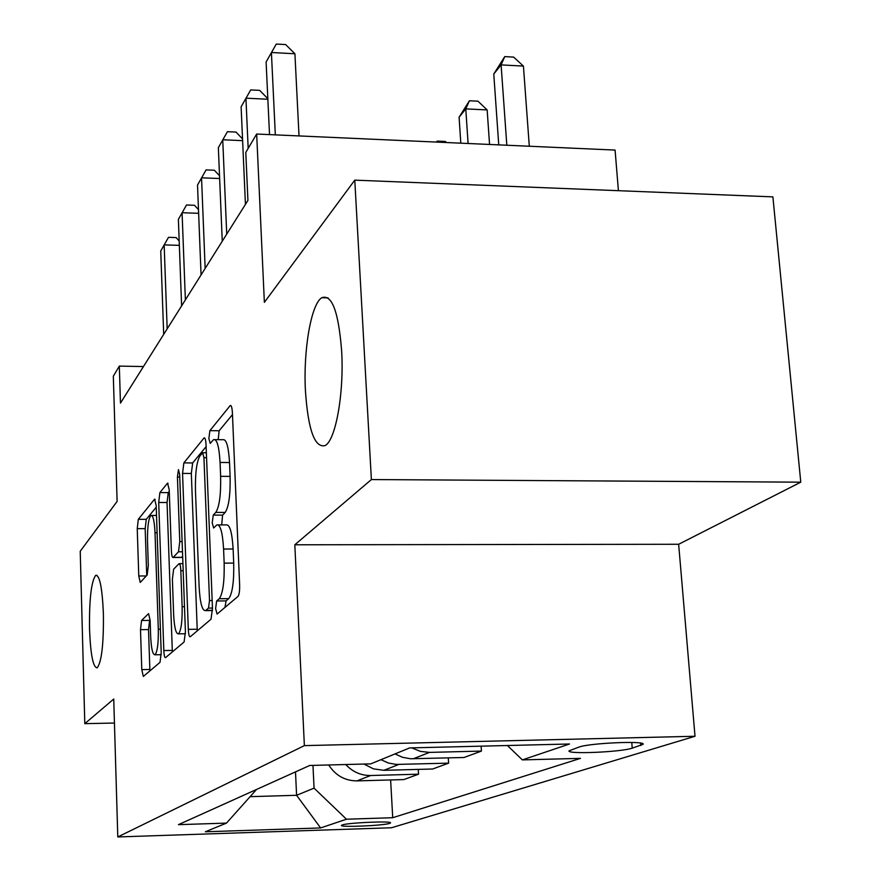 <?xml version="1.0" encoding="UTF-8"?>
<svg xmlns="http://www.w3.org/2000/svg" width="881" height="881" viewBox="0 0 881 881"><rect width="100%" height="100%" fill="white"/><g stroke="black" fill="none" stroke-linecap="round" stroke-linejoin="round"><path stroke-width="1.32" d="M215.603 608.617L217.1 614.068L237.991 596.415C239.203 594.785 239.753 590.953 239.632 584.94L232.386 412.682C232.077 407.606 231.373 405.216 230.249 405.513L209.887 430.666L208.863 438.529L210.24 443.418L213.576 439.619C216.946 438.804 219.116 446.414 220.074 462.459L220.635 476.324C220.977 494.748 219.369 506.773 215.79 512.412L213.246 515.099L212.211 522.862L213.643 528.027L216.814 524.9C220.316 524.239 222.574 532.289 223.587 549.028L224.159 563.135C224.512 581.801 222.871 593.662 219.248 598.706L216.649 600.963L215.603 608.617M232.474 414.599L219.16 430.765L218.18 439.663M215.151 439.63L222.915 439.707C226.351 438.903 228.553 446.513 229.534 462.536L230.106 476.379C230.459 494.792 228.818 506.806 225.184 512.434L222.585 515.121L221.693 524.9M103.396 613.716C102.262 587.836 99.696 575.04 95.688 575.337C91.25 581.515 89.19 599.41 89.521 629.012C90.556 654.704 93.111 667.644 97.196 667.809C101.645 661.972 103.716 643.934 103.396 613.716M341.652 351.101C338.568 311.764 331.95 293.979 321.785 297.712C311.059 304.077 303.185 350.539 305.443 391.01C308.13 429.917 314.682 448.11 325.1 445.588C335.617 440.511 344.174 393.19 341.652 351.101M389.633 823.394L390.547 822.876C392.089 820.806 347.874 822.711 342.213 824.957L341.432 825.442C340.242 827.479 383.4 825.64 389.633 823.394M141.577 620.477L140.497 629.662L141.786 669.593L143.328 676.443L160.023 662.336L161.212 652.788L156.179 505.562L154.627 499.142L138.306 519.305L137.238 528.655L138.769 575.987L140.244 582.44L147.193 574.963L148.305 565.492L147.512 541.452C147.325 527.301 148.449 518.634 150.893 515.44C153.052 515.11 154.428 520.88 155.023 532.741L158.305 629.232C158.503 643.361 157.391 651.885 154.979 654.781C152.71 654.869 151.268 648.702 150.662 636.302L150.133 620.367L148.57 613.617L141.577 620.477L149.616 620.4L148.515 629.574L149.902 670.893M371.386 479.561L294.816 544.788L678.656 544.271L800.774 482.171L371.386 479.561L354.779 180.142L264.366 302.359L256.668 134.033L245.788 152.413L247.924 200.416L120.466 403.124L119.32 366.1L113.319 376.231L117.118 501.399L80.226 551.264L84.807 723.664L114.442 723.037M294.816 544.788L304.374 745.623L117.79 836.95L113.737 699.029L84.807 723.664M188.314 629.342C188.589 634.397 189.228 636.875 190.219 636.798L211 619.233L212.475 608.43L206.044 444.795C205.769 439.938 205.13 437.637 204.117 437.868L183.865 462.888L182.554 473.416L188.314 629.342L197.212 629.254L197.3 630.818M184.096 641.985L165.518 657.678C164.626 657.722 164.053 655.343 163.811 650.541L158.712 502.478L159.89 492.578L167.555 483.129L169.207 489.693L171.366 550.603C171.619 555.294 172.191 557.585 173.094 557.475L178.491 551.803L179.768 541.562L177.422 477.028L178.447 469.639L179.647 474.308L185.417 631.853L184.096 641.985M354.779 180.142L772.89 196.87L800.774 482.171M579.026 747.066L569.038 750.843C566.648 754.422 620.764 752.132 632.217 748.167L643.086 744.291C646.191 740.569 589.752 743.002 579.026 747.066M304.374 745.623L695.01 736.263L391.527 827.755L117.79 836.95M390.624 779.949L392.728 817.711L580.502 758.365L522.356 759.896L569.522 743.993L409.632 747.914L370.758 763.871L309.738 765.468L178.447 824.66L226.483 823.107L256.558 789.442M392.728 817.711L346.464 819.22L320.607 827.942L205.361 831.774L226.483 823.107M618.418 190.692L615.081 150.078L256.668 134.033M678.656 544.271L695.01 736.263M143.46 366.551L119.32 366.1M295.498 771.888L296.589 795.29L314.065 788.154L312.964 765.391M250.38 796.655L296.589 795.29L320.607 827.942M522.356 759.896L507.412 745.513M481.114 746.163L481.433 751.086L429.521 752.396L420.38 751.361L411.724 747.859M394.996 753.916L402.507 757.297L410.502 758.761L464.012 757.495L481.433 751.086M448.297 757.891L448.616 763.144L396.142 764.422L388.312 762.99L380.955 759.686M363.941 764.047L373.456 768.86L383.852 770.324L432.659 769.003L448.616 763.144M418.255 769.388L418.541 774.19L370.637 775.511C360.913 775.566 352.62 771.91 345.748 764.532M328.723 764.972C335.496 775.478 344.889 780.786 356.904 780.896L403.872 779.575L418.541 774.19M314.065 788.154L346.464 819.22M224.974 607.416L226.076 600.897L228.708 598.64C232.408 593.596 234.071 581.746 233.707 563.102L224.159 563.135M218.312 524.9L226.23 524.9C229.787 524.25 232.088 532.289 233.124 549.017L233.707 563.102M206.121 446.612L192.664 462.954L191.331 473.471L197.212 629.254M208.5 608.088L209.513 600.556L203.94 457.635L202.597 452.768L199.91 455.973C196.617 461.743 195.13 473.328 195.461 490.706L199.117 586.57C200.031 602.945 202.178 610.951 205.548 610.61L208.5 608.088L212.464 608.055M169.262 491.378L168.249 492.622L167.049 502.511L172.346 651.918M181.343 557.453L182.653 556.484M173.645 614.586C174.328 627.602 175.925 634.023 178.447 633.846C181.134 630.686 182.367 621.645 182.136 606.712L180.836 570.701C180.572 565.888 179.977 563.543 179.041 563.664L173.634 569.192L172.39 579.224L173.645 614.586M156.234 507.203L146.268 519.316L145.178 528.655L146.731 575.469M529.305 146.235L523.424 66.097L501.102 64.897L493.767 74.026L498.745 144.869M506.817 145.233L501.102 64.897L504.758 56.604L513.656 57.1L523.424 66.097M493.767 74.026L504.758 56.604M299.022 135.927L294.915 53.763L271.403 52.497L275.324 134.87M294.915 53.763L285.653 44.568L276.293 44.05L266.106 61.989L269.52 134.606M489.55 144.451L487.16 109.927L465.774 108.892L459.089 117.206L460.807 143.174M468.097 143.493L465.774 108.892L469.419 100.775L477.954 101.194L487.16 109.927M459.089 117.206L469.419 100.775M436.381 142.072L437.163 141.103L445.346 141.467L446.436 142.524M437.163 141.103L436.701 142.094M267.857 99.245L245.931 98.176L248.178 148.382M267.835 98.683L259.675 90.358L250.711 89.917L241.119 106.81L245.436 204.37M242.616 140.652L222.739 139.771L226.725 234.126M242.539 138.912L235.998 132.073L227.419 131.687L218.356 147.656L222.254 241.229M219.644 178.524L201.54 177.808L205.152 268.43M219.523 175.771L214.336 170.231L206.099 169.901L197.52 185.032L201.066 274.938M198.632 213.312L182.081 212.717L185.373 299.892M198.489 209.678L194.448 205.284L186.53 204.987L178.38 219.358L181.607 305.872M179.35 245.359L164.152 244.874L167.17 328.855M179.184 240.965L176.123 237.573L168.502 237.319L160.738 250.997L163.69 334.373M413.2 758.805L429.521 752.396M383.852 770.324L398.785 764.455M356.904 780.896L370.637 775.511M640.575 743.09L640.773 745.524M631.765 742.441L632.217 748.167M228.708 598.64L219.248 598.706M233.124 549.017L223.587 549.028M222.585 515.121L213.246 515.099M225.184 512.434L215.79 512.412M230.106 476.379L220.635 476.324M229.534 462.536L220.074 462.459M219.16 430.765L209.887 430.666M231.042 405.756L230.018 405.734M226.076 600.897L216.649 600.963M191.331 473.471L182.554 473.416M192.664 462.954L183.865 462.888M204.788 438.066L203.918 438.055M212.167 600.534L209.513 600.556M206.55 457.657L203.94 457.635M212.519 610.313L205.879 610.379M172.258 650.431L163.811 650.541M167.049 502.511L158.712 502.478M168.249 492.622L159.89 492.578M168.084 483.284L167.39 483.284M181.827 557.343L173.216 557.365M182.488 551.792L178.491 551.803M182.114 541.562L179.768 541.562M179.757 477.05L177.422 477.028M184.492 606.69L182.136 606.712M183.182 570.69L180.836 570.701M160.408 629.21L158.305 629.232M157.115 532.752L155.023 532.741M146.279 575.954L138.769 575.987M145.178 528.655L137.238 528.655M146.268 519.316L138.306 519.305M155.1 499.285L154.483 499.285M149.825 669.472L141.786 669.593M148.515 629.574L140.497 629.662M96.987 575.337L95.688 575.337M328.073 297.877L321.785 297.712M230.811 405.524L230.249 405.513M206.363 452.801L202.916 452.768M212.508 610.555L205.548 610.61M181.695 557.453L173.094 557.475M185.451 633.769L178.447 633.846M182.918 563.653L179.405 563.664M161.245 654.693L154.979 654.781M156.521 515.451L151.73 515.44"/></g></svg>
